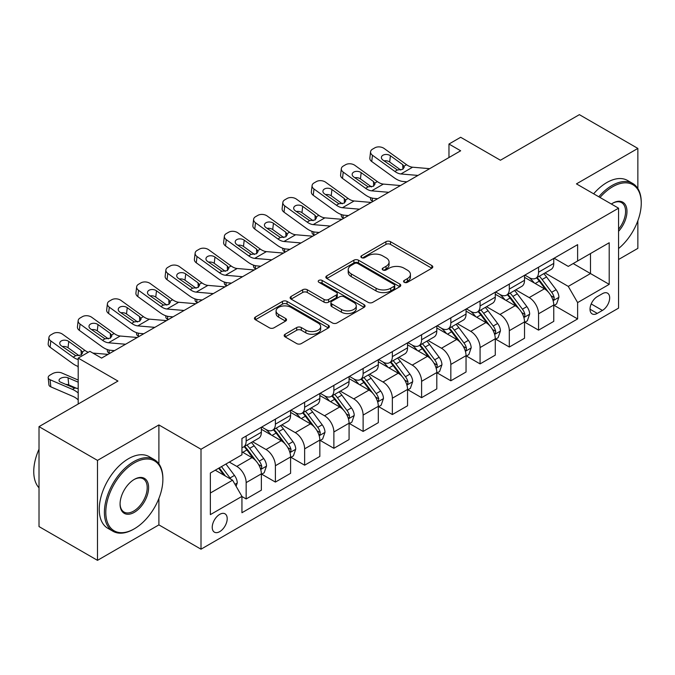 <?xml version="1.0" encoding="UTF-8"?>
<svg xmlns="http://www.w3.org/2000/svg" width="675" height="675" viewBox="0 0 675 675"><rect width="100%" height="100%" fill="white"/><g stroke="black" fill="none" stroke-linecap="round" stroke-linejoin="round"><path stroke-width="1.01" d="M404.232 282.302A2.27 1.316 0 0 0 407.447 282.302L431.848 268.22A3.248 1.873 0 0 0 432.793 266.887A3.248 1.873 0 0 0 431.848 265.562L390.513 241.701A3.248 1.873 0 0 0 385.923 241.701L361.53 255.791A2.27 1.316 0 0 0 360.863 256.719A2.27 1.316 0 0 0 361.53 257.648A2.27 1.316 0 0 0 364.745 257.648L367.9 255.825A10.395 5.999 0 0 1 382.59 255.825L386.041 257.808A10.395 5.999 0 0 1 389.078 262.052A10.395 5.999 0 0 1 386.041 266.296L382.877 268.118A2.27 1.316 0 0 0 382.21 269.047A2.27 1.316 0 0 0 382.877 269.975A2.27 1.316 0 0 0 386.092 269.975L389.256 268.152A10.395 5.999 0 0 1 403.945 268.152L407.388 270.135A10.395 5.999 0 0 1 410.434 274.379A10.395 5.999 0 0 1 407.388 278.623L404.232 280.446A2.27 1.316 0 0 0 403.566 281.374A2.27 1.316 0 0 0 404.232 282.302L404.232 280.446M219.721 531.638A10.589 6.109 120 0 0 226.631 522.315A10.589 6.109 120 0 0 225.011 513.827A10.589 6.109 120 0 0 219.721 514.358A10.589 6.109 120 0 0 212.802 523.682A10.589 6.109 120 0 0 214.422 532.17A10.589 6.109 120 0 0 219.721 531.638M285.12 334.235A3.248 1.873 0 0 0 284.175 335.559A3.248 1.873 0 0 0 285.12 336.884L296.722 343.583A3.248 1.873 0 0 0 301.312 343.583L328.404 327.94A3.248 1.873 0 0 0 329.358 326.607A3.248 1.873 0 0 0 328.404 325.282L287.077 301.421A3.248 1.873 0 0 0 282.479 301.421L255.386 317.064A3.248 1.873 0 0 0 254.441 318.389A3.248 1.873 0 0 0 255.386 319.714L269.392 327.805A3.248 1.873 0 0 0 273.991 327.805L285.584 321.106A3.248 1.873 0 0 0 286.529 319.781A3.248 1.873 0 0 0 285.584 318.457L278.64 314.449A8.682 5.012 0 0 1 276.092 310.905A8.682 5.012 0 0 1 281.458 306.273A8.682 5.012 0 0 1 290.917 307.353L318.127 323.063A8.682 5.012 0 0 1 320.676 326.607A8.682 5.012 0 0 1 315.309 331.248A8.682 5.012 0 0 1 305.843 330.159L301.312 327.535A3.248 1.873 0 0 0 296.722 327.535L285.12 334.235L285.12 336.884M637.858 188.553L637.858 148.424L579.378 114.657L500.428 160.237L460.662 137.278L448.968 144.037L460.662 150.787L101.588 358.096L89.893 351.346L78.199 358.096L78.199 404.013M158.895 463.86L158.895 424.946L97.495 460.401L39.015 426.634L117.965 381.054L78.199 358.096M158.895 424.946L201.007 449.255L618.562 208.187L618.562 308.129L201.007 549.197L201.007 449.255M637.858 148.424L576.45 183.878L618.562 208.187M368.128 302.349A3.248 1.873 0 0 0 372.718 302.349L399.811 286.706A3.248 1.873 0 0 0 400.764 285.382A3.248 1.873 0 0 0 399.811 284.057L358.484 260.196A3.248 1.873 0 0 0 353.894 260.196L326.801 275.839A3.248 1.873 0 0 0 325.848 277.163A3.248 1.873 0 0 0 326.801 278.488L368.128 302.349M319.781 282.791A2.27 1.316 0 0 1 322.093 283.112L322.093 280.412L364.112 304.67A3.248 1.873 0 0 1 365.057 305.994A3.248 1.873 0 0 1 364.112 307.319L337.019 322.962A3.248 1.873 0 0 1 332.421 322.962L291.094 299.101L291.094 296.452A3.248 1.873 0 0 0 290.14 297.776A3.248 1.873 0 0 0 291.094 299.101M291.094 296.452L302.687 289.761A3.248 1.873 0 0 1 307.277 289.761L324.042 299.438A3.248 1.873 0 0 0 328.632 299.438L336.327 294.992A3.248 1.873 0 0 0 337.281 293.667A3.248 1.873 0 0 0 336.327 292.343L318.878 282.268A2.27 1.316 0 0 1 318.212 281.34A2.27 1.316 0 0 1 319.613 280.125A2.27 1.316 0 0 1 322.093 280.412M97.495 460.401L97.495 560.343L39.015 526.576L39.015 426.634M618.562 259.504L637.858 248.366L637.858 220.725M602.421 293.676L597.274 296.646A10.252 5.923 120 0 0 590.574 305.682A10.252 5.923 120 0 0 592.144 313.9A10.252 5.923 120 0 0 597.274 313.394L602.421 310.424A10.252 5.923 120 0 0 609.12 301.387A10.252 5.923 120 0 0 607.542 293.169A10.252 5.923 120 0 0 602.421 293.676M554.116 258.221L568.266 266.397L577.623 260.989L577.623 244.645L241.945 438.455L241.945 454.798L210.364 473.023L210.364 514.628L241.945 496.395L241.945 512.73L577.623 318.929L577.623 302.586L568.266 286.386L545.003 272.953M577.623 260.989L609.204 242.755L609.204 284.352L577.623 302.586M97.495 560.343L158.895 524.888L201.007 549.197M448.968 144.037L448.968 157.537M573.176 263.554L590.49 273.552L590.49 253.564L609.204 242.755M568.266 286.386L590.49 273.552L609.204 284.352M210.364 493.012L232.588 480.187L215.274 470.188M241.945 496.53L246.156 498.96L246.156 482.617A13.23 7.636 -120 0 0 236.798 466.408L229.306 462.088M246.156 498.96L261.36 490.177L261.36 473.842A13.23 7.636 -120 0 0 252.003 457.633L241.945 451.82M261.706 474.179L275.392 482.077L275.392 465.733A13.23 7.636 -120 0 0 266.034 449.525L252.602 441.771M275.392 482.077L290.596 473.302L290.596 456.958A13.23 7.636 -120 0 0 281.239 440.75L261.36 429.266M290.95 457.296L304.636 465.193L304.636 448.85A13.23 7.636 -120 0 0 295.279 432.65L281.838 424.887M304.636 465.193L319.84 456.418L319.84 440.075A13.23 7.636 -120 0 0 310.483 423.866L290.596 412.391M320.186 440.412L333.872 448.31L333.872 431.975A13.23 7.636 -120 0 0 324.515 415.766L311.082 408.004M333.872 448.31L349.076 439.535L349.076 423.191A13.23 7.636 -120 0 0 339.719 406.983L319.84 395.508M349.431 423.529L363.116 431.435L363.116 415.091A13.23 7.636 -120 0 0 353.759 398.883L340.327 391.129M363.116 431.435L378.321 422.651L378.321 406.308A13.23 7.636 -120 0 0 368.963 390.108L349.076 378.624M378.667 406.645L392.352 414.551L392.352 398.208A13.23 7.636 -120 0 0 382.995 381.999L369.562 374.245M392.352 414.551L407.557 405.768L407.557 389.433A13.23 7.636 -120 0 0 398.199 373.224L378.321 361.741M407.911 389.77L421.597 397.668L421.597 381.324A13.23 7.636 -120 0 0 412.239 365.116L398.807 357.362M421.597 397.668L436.801 388.893L436.801 372.549A13.23 7.636 -120 0 0 427.444 356.341L407.557 344.858M437.155 372.887L450.833 380.784L450.833 364.441A13.23 7.636 -120 0 0 441.475 348.241L428.043 340.478M450.833 380.784L466.045 372.009L466.045 355.666A13.23 7.636 -120 0 0 456.688 339.457L436.801 327.983M466.391 356.003L480.077 363.901L480.077 347.566A13.23 7.636 -120 0 0 470.72 331.358L457.287 323.595M480.077 363.901L495.281 355.126L495.281 338.782A13.23 7.636 -120 0 0 485.924 322.574L466.045 311.099M495.636 339.12L509.313 347.026L509.313 330.683A13.23 7.636 -120 0 0 499.964 314.474L486.523 306.72M509.313 347.026L524.526 338.243L524.526 321.899A13.23 7.636 -120 0 0 515.168 305.691L495.281 294.216M524.872 322.237L538.557 330.142L538.557 313.799A13.23 7.636 -120 0 0 529.2 297.591L515.767 289.837M538.557 330.142L553.762 321.359L553.762 305.016A13.23 7.636 -120 0 0 544.404 288.816L524.526 277.332M524.872 275.105L529.2 277.602A13.23 7.636 -120 0 0 535.815 278.26A13.23 7.636 -120 0 0 538.557 272.202L538.557 267.207M495.636 291.988L499.964 294.486A13.23 7.636 -120 0 0 506.579 295.144A13.23 7.636 -120 0 0 509.313 289.086L509.313 284.082M466.391 308.872L470.72 311.369A13.23 7.636 -120 0 0 477.335 312.019A13.23 7.636 -120 0 0 480.077 305.961L480.077 300.966M437.155 325.747L441.475 328.252A13.23 7.636 -120 0 0 448.099 328.902A13.23 7.636 -120 0 0 450.833 322.844L450.833 317.849M407.911 342.63L412.239 345.127A13.23 7.636 -120 0 0 418.854 345.786A13.23 7.636 -120 0 0 421.597 339.727L421.597 334.733M378.667 359.513L382.995 362.011A13.23 7.636 -120 0 0 389.618 362.669A13.23 7.636 -120 0 0 392.352 356.611L392.352 351.616M349.431 376.397L353.759 378.894A13.23 7.636 -120 0 0 360.374 379.552A13.23 7.636 -120 0 0 363.116 373.494L363.116 368.491M320.186 393.28L324.515 395.778A13.23 7.636 -120 0 0 331.13 396.427A13.23 7.636 -120 0 0 333.872 390.369L333.872 385.374M290.95 410.155L295.279 412.661A13.23 7.636 -120 0 0 301.894 413.311A13.23 7.636 -120 0 0 304.636 407.253L304.636 402.258M261.706 427.039L266.034 429.536A13.23 7.636 -120 0 0 272.649 430.194A13.23 7.636 -120 0 0 275.392 424.136L275.392 419.141M554.116 305.362L577.623 318.929M535.815 278.26L551.019 269.477A13.23 7.636 -120 0 0 553.762 263.419L553.762 258.424M506.579 295.144L521.783 286.36A13.23 7.636 -120 0 0 524.526 280.302L524.526 275.307M477.335 312.019L492.539 303.244A13.23 7.636 -120 0 0 495.281 297.186L495.281 292.191M448.099 328.902L463.303 320.127A13.23 7.636 -120 0 0 466.045 314.069L466.045 309.074M418.854 345.786L434.059 337.011A13.23 7.636 -120 0 0 436.801 330.952L436.801 325.949M389.618 362.669L404.823 353.886A13.23 7.636 -120 0 0 407.557 347.827L407.557 342.832M360.374 379.552L375.578 370.769A13.23 7.636 -120 0 0 378.321 364.711L378.321 359.716M331.13 396.427L346.343 387.652A13.23 7.636 -120 0 0 349.076 381.594L349.076 376.599M301.894 413.311L317.098 404.536A13.23 7.636 -120 0 0 319.84 398.478L319.84 393.483M272.649 430.194L287.854 421.419A13.23 7.636 -120 0 0 290.596 415.361L290.596 410.358M241.945 447.609A13.23 7.636 -120 0 0 243.413 447.078L258.618 438.294A13.23 7.636 -120 0 0 261.36 432.245L261.36 427.241M243.413 447.078A13.23 7.636 -120 0 0 246.156 441.02L246.156 436.025M232.588 480.187L241.945 496.395M158.895 524.888L158.895 498.454M405.143 282.623L407.388 281.323A10.395 5.999 0 0 0 410.434 277.079L410.434 274.379M389.078 262.052L389.078 264.752A10.395 5.999 0 0 1 386.041 268.996L383.788 270.295M431.798 268.245L390.513 244.401A3.248 1.873 0 0 0 385.923 244.401L362.433 257.968M399.769 286.732L358.484 262.896A3.248 1.873 0 0 0 353.894 262.896L326.843 278.513M394.073 286.31A2.27 1.316 0 0 0 394.74 285.382A2.27 1.316 0 0 0 394.073 284.453L357.792 263.512A2.27 1.316 0 0 0 354.577 263.512L351.253 265.435A10.395 5.999 0 0 0 348.207 269.671A10.395 5.999 0 0 0 351.253 273.915L376.051 288.233A10.395 5.999 0 0 0 390.741 288.233L394.073 286.31L394.073 289.01A2.27 1.316 0 0 0 394.74 288.082L394.74 285.382M348.207 269.671L348.207 272.379A10.395 5.999 0 0 0 351.253 276.615L351.253 273.915M394.073 289.01L390.741 290.933A10.395 5.999 0 0 1 376.051 290.933L351.253 276.615M291.136 299.126L302.687 292.461L302.687 289.761M337.281 293.667L337.281 296.367A3.248 1.873 0 0 1 336.327 297.692L328.632 302.138A3.248 1.873 0 0 1 324.042 302.138L307.277 292.461A3.248 1.873 0 0 0 302.687 292.461M322.093 283.112L364.07 307.344M341.432 309.479A8.682 5.012 0 0 0 350.899 310.567A8.682 5.012 0 0 0 356.265 305.927A8.682 5.012 0 0 0 353.717 302.383L344.132 296.848A3.248 1.873 0 0 0 339.542 296.848L331.847 301.295A3.248 1.873 0 0 0 330.902 302.619A3.248 1.873 0 0 0 331.847 303.944L341.432 309.479L341.432 312.179A8.682 5.012 0 0 0 350.899 313.267A8.682 5.012 0 0 0 356.265 308.635L356.265 305.927M330.902 302.619L330.902 305.319A3.248 1.873 0 0 0 331.847 306.644L331.847 303.944M341.432 312.179L331.847 306.644M320.676 326.607L320.676 329.316A8.682 5.012 0 0 1 315.309 333.948A8.682 5.012 0 0 1 305.843 332.859L301.312 330.244A3.248 1.873 0 0 0 296.722 330.244L285.162 336.909M276.092 310.905L276.092 313.605A8.682 5.012 0 0 0 278.64 317.149L278.64 314.449M285.542 321.131L278.64 317.149M328.362 327.966L287.077 304.121A3.248 1.873 0 0 0 282.479 304.121L255.428 319.739M553.762 305.564L556.571 303.936L558.908 297.186A8.767 5.062 -120 0 0 556.107 289.718L546.556 276.961A25.304 14.614 -120 0 0 543.788 273.653M534.288 282.968A25.304 14.614 -120 0 0 529.107 277.552M373.005 201.395L372.465 201.158A6.615 3.308 174.1 0 1 370.567 199.133L370.406 197.581M552.96 300.189L553.981 299.093L554.175 297.557A8.767 5.062 -120 0 0 551.669 292.283L542.109 279.526A25.304 14.614 -120 0 0 539.35 276.218M536.988 277.577A21.009 12.125 60 0 1 540.439 281.5L548.53 292.3M536.541 277.838A25.304 14.614 60 0 1 539.3 281.146L545.653 289.634M417.985 175.424L400.916 173.964A16.538 9.551 60 0 1 394.867 171.442L372.465 155.242L371.731 161.519A6.615 4.269 -173.3 0 1 369.841 158.051L370.575 151.774A6.615 4.269 6.7 0 0 372.465 155.242M406.915 181.811L403.203 181.499A24.815 14.327 60 0 1 394.132 177.719L371.731 161.519M429.68 168.674L412.611 167.206A16.538 9.551 60 0 1 406.561 164.692L384.159 148.492A6.615 4.269 6.7 0 0 374.844 147.833L372.499 149.183A6.615 4.269 6.7 0 0 370.575 151.774M402.924 169.231L402.73 164.658L404.3 167.096L402.747 169.332L397.389 169.99L382.927 160.068A5.29 3.417 -173.3 0 1 381.409 157.292A5.29 3.417 -173.3 0 1 382.953 155.225A5.29 3.417 -173.3 0 1 390.412 155.748L389.677 162.025L400.798 170.066M389.677 162.025A5.29 3.417 6.7 0 0 384.024 160.861M402.73 164.658L390.412 155.748M524.526 322.439L527.327 320.819L529.664 314.069A8.767 5.062 -120 0 0 526.871 306.602L517.312 293.844A25.304 14.614 -120 0 0 514.553 290.537M505.043 299.852A25.304 14.614 -120 0 0 499.863 294.427M343.769 218.27L343.229 218.042A6.615 3.308 174.1 0 1 341.322 216.017L341.162 214.456M523.724 317.073L524.745 315.968L524.931 314.44A8.767 5.062 -120 0 0 522.425 309.167L512.865 296.409A25.304 14.614 -120 0 0 510.106 293.102M507.752 294.46A21.009 12.125 60 0 1 511.203 298.384L519.286 309.184M507.296 294.722A25.304 14.614 60 0 1 510.064 298.029L516.417 306.509M495.281 339.323L498.091 337.702L500.428 330.952A8.767 5.062 -120 0 0 497.627 323.485L488.067 310.728A25.304 14.614 -120 0 0 485.308 307.42M475.807 316.735A25.304 14.614 -120 0 0 470.627 311.31M314.525 235.153L313.985 234.925A6.615 3.308 174.1 0 1 312.078 232.9L311.926 231.339M494.48 333.956L495.501 332.851L495.695 331.324A8.767 5.062 -120 0 0 493.189 326.05L483.629 313.293A25.304 14.614 -120 0 0 480.862 309.985M478.507 311.344A21.009 12.125 60 0 1 481.958 315.267L490.05 326.059M478.06 311.605A25.304 14.614 60 0 1 480.819 314.913L487.173 323.392M466.045 356.206L468.847 354.586L471.184 347.827A8.767 5.062 -120 0 0 468.391 340.369L458.831 327.611A25.304 14.614 -120 0 0 456.072 324.304M446.563 333.619A25.304 14.614 -120 0 0 441.382 328.193M285.289 252.037L284.749 251.8A6.615 3.308 174.1 0 1 282.842 249.775L282.682 248.223M465.244 350.84L466.265 349.734L466.45 348.207A8.767 5.062 -120 0 0 463.944 342.934L454.385 330.176A25.304 14.614 -120 0 0 451.626 326.869M449.272 328.227A21.009 12.125 60 0 1 452.714 332.142L460.806 342.942M448.816 328.489A25.304 14.614 60 0 1 451.575 331.796L457.937 340.276M388.749 192.307L371.672 190.839A16.538 9.551 60 0 1 365.622 188.325L343.229 172.125L342.495 178.403A6.615 4.269 -173.3 0 1 340.597 174.935L341.331 168.657A6.615 4.269 6.7 0 0 343.229 172.125M377.679 198.695L373.967 198.382A24.815 14.327 60 0 1 364.888 194.602L342.495 178.403M400.444 185.549L383.366 184.089A16.538 9.551 60 0 1 377.325 181.575L354.923 165.375A6.615 4.269 6.7 0 0 345.6 164.717L343.263 166.067A6.615 4.269 6.7 0 0 341.331 168.657M373.68 186.114L373.494 181.541L375.055 183.98L373.511 186.216L368.145 186.865L353.683 176.951A5.29 3.417 -173.3 0 1 352.173 174.175A5.29 3.417 -173.3 0 1 353.717 172.108A5.29 3.417 -173.3 0 1 361.167 172.631L360.442 178.909L371.554 186.941M360.442 178.909A5.29 3.417 6.7 0 0 354.78 177.744M373.494 181.541L361.167 172.631M359.505 209.191L342.436 207.723A16.538 9.551 60 0 1 336.386 205.208L313.985 189.008L313.251 195.286A6.615 4.269 -173.3 0 1 311.361 191.81L312.095 185.541A6.615 4.269 6.7 0 0 313.985 189.008M348.435 215.578L344.723 215.257A24.815 14.327 60 0 1 335.652 211.486L313.251 195.286M371.199 202.432L354.13 200.973A16.538 9.551 60 0 1 348.081 198.45L325.679 182.25A6.615 4.269 6.7 0 0 316.364 181.6L314.018 182.95A6.615 4.269 6.7 0 0 312.095 185.541M344.444 202.998L344.25 198.425L345.819 200.863L344.267 203.099L338.901 203.749L324.447 193.835A5.29 3.417 -173.3 0 1 322.928 191.059A5.29 3.417 -173.3 0 1 324.473 188.983A5.29 3.417 -173.3 0 1 331.931 189.515L331.197 195.784L342.309 203.825M331.197 195.784A5.29 3.417 6.7 0 0 325.536 194.628M344.25 198.425L331.931 189.515M330.269 226.066L313.192 224.606A16.538 9.551 60 0 1 307.142 222.092L284.749 205.883L284.015 212.161A6.615 4.269 -173.3 0 1 282.116 208.693L282.85 202.416A6.615 4.269 6.7 0 0 284.749 205.883M319.199 232.462L315.487 232.141A24.815 14.327 60 0 1 306.408 228.361L284.015 212.161M341.963 219.316L324.886 217.856A16.538 9.551 60 0 1 318.845 215.333L296.443 199.133A6.615 4.269 6.7 0 0 287.12 198.475L284.782 199.825A6.615 4.269 6.7 0 0 282.85 202.416M315.2 219.873L315.014 215.3L316.575 217.747L315.031 219.974L309.665 220.632L295.203 210.718A5.29 3.417 -173.3 0 1 293.692 207.942A5.29 3.417 -173.3 0 1 295.237 205.867A5.29 3.417 -173.3 0 1 302.687 206.39L301.961 212.667L313.073 220.708M301.961 212.667A5.29 3.417 6.7 0 0 296.3 211.503M315.014 215.3L302.687 206.39M436.801 373.089L439.611 371.469L441.948 364.711A8.767 5.062 -120 0 0 439.147 357.252L429.587 344.486A25.304 14.614 -120 0 0 426.828 341.179M417.327 350.494A25.304 14.614 -120 0 0 412.138 345.077M256.044 268.92L255.504 268.684A6.615 3.308 174.1 0 1 253.597 266.659L253.437 265.106M435.999 367.715L437.02 366.618L437.214 365.091A8.767 5.062 -120 0 0 434.7 359.817L425.149 347.051A25.304 14.614 -120 0 0 422.381 343.752M420.027 345.111A21.009 12.125 60 0 1 423.478 349.026L431.57 359.826M419.58 345.372A25.304 14.614 60 0 1 422.339 348.68L428.692 357.159M301.025 242.949L283.956 241.49A16.538 9.551 60 0 1 277.906 238.967L255.504 222.767L254.77 229.044A6.615 4.269 -173.3 0 1 252.88 225.577L253.614 219.299A6.615 4.269 6.7 0 0 255.504 222.767M289.955 249.345L286.242 249.024A24.815 14.327 60 0 1 277.172 245.244L254.77 229.044M312.719 236.199L295.65 234.74A16.538 9.551 60 0 1 289.6 232.217L267.199 216.017A6.615 4.269 6.7 0 0 257.884 215.359L255.538 216.709A6.615 4.269 6.7 0 0 253.614 219.299M285.955 236.756L285.77 232.183L287.339 234.63L285.787 236.858L280.42 237.516L265.967 227.593A5.29 3.417 -173.3 0 1 264.448 224.826A5.29 3.417 -173.3 0 1 265.992 222.75A5.29 3.417 -173.3 0 1 273.451 223.273L272.717 229.551L283.829 237.592M272.717 229.551A5.29 3.417 6.7 0 0 267.055 228.386M285.77 232.183L273.451 223.273M618.562 248.543A40.357 23.304 120 0 0 641.25 203.192A40.357 23.304 120 0 0 612.714 186.713A40.357 23.304 120 0 0 600.016 197.48M598.792 196.771A41.352 23.878 -60 0 1 612.006 185.498A41.352 23.878 -60 0 1 632.686 183.448A41.352 23.878 -60 0 1 641.25 202.382L641.25 203.192M611.373 204.036A20.183 11.652 -60 0 1 612.714 203.192L612.714 203.192A20.183 11.652 -60 0 1 626.662 208.153A20.183 11.652 -60 0 1 618.562 231.314M593.646 193.801A41.352 23.878 -60 0 1 606.867 182.528A41.352 23.878 -60 0 1 627.539 180.478L632.686 183.448M618.562 229.196A19.187 11.078 120 0 0 621.599 202.643A19.187 11.078 120 0 0 612.36 203.394M133.633 529.208L134.333 528.803A40.357 23.304 120 0 0 162.877 479.377A40.357 23.304 120 0 0 134.333 462.898A40.357 23.304 120 0 0 105.798 512.325A40.357 23.304 120 0 0 134.333 528.803L133.633 529.208A41.352 23.878 -60 0 1 112.961 531.259A41.352 23.878 -60 0 1 106.625 498.125A41.352 23.878 -60 0 1 133.633 461.683A41.352 23.878 -60 0 1 154.313 459.633A41.352 23.878 -60 0 1 162.877 478.567L162.877 479.377M134.333 512.325A20.183 11.652 -60 0 1 120.066 504.09A20.183 11.652 -60 0 1 134.333 479.377L134.333 479.377A20.183 11.652 -60 0 1 148.61 487.612A20.183 11.652 -60 0 1 134.333 512.325M120.074 503.677A19.187 11.078 120 0 0 124.04 512.063A19.187 11.078 120 0 0 133.633 511.11A19.187 11.078 120 0 0 146.171 494.201A19.187 11.078 120 0 0 143.227 478.828A19.187 11.078 120 0 0 133.979 479.587M112.961 531.259L107.814 528.289A41.352 23.878 -60 0 1 101.478 495.155A41.352 23.878 -60 0 1 128.486 458.713A41.352 23.878 -60 0 1 149.167 456.663L154.313 459.633M39.015 487.831A41.352 23.878 -60 0 1 39.015 449.179M407.557 389.973L410.366 388.344L412.703 381.594A8.767 5.062 -120 0 0 409.911 374.127L400.351 361.37A25.304 14.614 -120 0 0 397.592 358.062M388.083 367.377A25.304 14.614 -120 0 0 382.902 361.96M226.808 285.803L226.26 285.567A6.615 3.308 174.1 0 1 224.362 283.542L224.201 281.99M406.763 384.598L407.784 383.501L407.97 381.966A8.767 5.062 -120 0 0 405.464 376.692L395.904 363.935A25.304 14.614 -120 0 0 393.145 360.627M390.791 361.986A21.009 12.125 60 0 1 394.234 365.909L402.325 376.709M390.336 362.247A25.304 14.614 60 0 1 393.095 365.555L399.457 374.043M271.78 259.833L254.711 258.373A16.538 9.551 60 0 1 248.662 255.85L226.26 239.65L225.534 245.928A6.615 4.269 -173.3 0 1 223.636 242.46L224.37 236.183A6.615 4.269 6.7 0 0 226.26 239.65M260.71 266.228L257.006 265.908A24.815 14.327 60 0 1 247.927 262.128L225.534 245.928M283.483 253.083L266.406 251.615A16.538 9.551 60 0 1 260.356 249.1L237.963 232.9A6.615 4.269 6.7 0 0 228.639 232.242L226.302 233.592A6.615 4.269 6.7 0 0 224.37 236.183M256.719 253.64L256.534 249.067L258.095 251.505L256.551 253.741L251.184 254.399L236.722 244.477A5.29 3.417 -173.3 0 1 235.212 241.701A5.29 3.417 -173.3 0 1 236.756 239.633A5.29 3.417 -173.3 0 1 244.207 240.157L243.472 246.434L254.593 254.475M243.472 246.434A5.29 3.417 6.7 0 0 237.819 245.27M256.534 249.067L244.207 240.157M378.321 406.848L381.13 405.228L383.468 398.478A8.767 5.062 -120 0 0 380.666 391.011L371.107 378.253A25.304 14.614 -120 0 0 368.348 374.946M358.838 384.261A25.304 14.614 -120 0 0 353.658 378.835M197.564 302.687L197.024 302.451A6.615 3.308 174.1 0 1 195.117 300.426L194.957 298.865M377.519 401.482L378.54 400.376L378.734 398.849A8.767 5.062 -120 0 0 376.22 393.576L366.668 380.818A25.304 14.614 -120 0 0 363.901 377.511M361.547 378.869A21.009 12.125 60 0 1 364.998 382.793L373.089 393.593M361.1 379.131A25.304 14.614 60 0 1 363.859 382.438L370.212 390.918M242.544 276.716L225.467 275.248A16.538 9.551 60 0 1 219.426 272.734L197.024 256.534L196.29 262.811A6.615 4.269 -173.3 0 1 194.4 259.343L195.134 253.066A6.615 4.269 6.7 0 0 197.024 256.534M231.474 283.103L227.762 282.791A24.815 14.327 60 0 1 218.692 279.011L196.29 262.811M254.239 269.966L237.17 268.498A16.538 9.551 60 0 1 231.12 265.984L208.718 249.784A6.615 4.269 6.7 0 0 199.403 249.126L197.058 250.476A6.615 4.269 6.7 0 0 195.134 253.066M227.475 270.523L227.289 265.95L228.859 268.388L227.306 270.624L221.94 271.282L207.487 261.36A5.29 3.417 -173.3 0 1 205.968 258.584A5.29 3.417 -173.3 0 1 207.512 256.517A5.29 3.417 -173.3 0 1 214.971 257.04L214.237 263.317L225.349 271.35M214.237 263.317A5.29 3.417 6.7 0 0 208.575 262.153M227.289 265.95L214.971 257.04M349.076 423.731L351.886 422.111L354.223 415.361A8.767 5.062 -120 0 0 351.43 407.894L341.871 395.137A25.304 14.614 -120 0 0 339.112 391.829M329.602 401.144A25.304 14.614 -120 0 0 324.422 395.719M168.328 319.562L167.78 319.334A6.615 3.308 174.1 0 1 165.881 317.309L165.721 315.748M348.283 418.365L349.304 417.26L349.49 415.733A8.767 5.062 -120 0 0 346.984 410.459L337.424 397.702A25.304 14.614 -120 0 0 334.665 394.394M332.311 395.752A21.009 12.125 60 0 1 335.753 399.676L343.845 410.468M331.855 396.014A25.304 14.614 60 0 1 334.614 399.322L340.968 407.801M213.3 293.6L196.231 292.132A16.538 9.551 60 0 1 190.181 289.617L167.78 273.417L167.046 279.695A6.615 4.269 -173.3 0 1 165.156 276.218L165.89 269.949A6.615 4.269 6.7 0 0 167.78 273.417M202.23 299.987L198.518 299.666A24.815 14.327 60 0 1 189.447 295.895L167.046 279.695M225.003 286.841L207.925 285.382A16.538 9.551 60 0 1 201.876 282.859L179.482 266.659A6.615 4.269 6.7 0 0 170.159 266.009L167.822 267.359A6.615 4.269 6.7 0 0 165.89 269.949M198.239 287.407L198.045 282.833L199.614 285.272L198.07 287.508L192.704 288.157L178.242 278.243A5.29 3.417 -173.3 0 1 176.732 275.468A5.29 3.417 -173.3 0 1 178.276 273.392A5.29 3.417 -173.3 0 1 185.726 273.923L184.992 280.192L196.113 288.233M184.992 280.192A5.29 3.417 6.7 0 0 179.339 279.037M198.045 282.833L185.726 273.923M319.84 440.615L322.65 438.995L324.987 432.245A8.767 5.062 -120 0 0 322.186 424.777L312.626 412.02A25.304 14.614 -120 0 0 309.867 408.712M300.358 418.027A25.304 14.614 -120 0 0 295.177 412.602M139.084 336.445L138.544 336.209A6.615 3.308 174.1 0 1 136.637 334.192L136.477 332.632M319.039 435.248L320.06 434.143L320.254 432.616A8.767 5.062 -120 0 0 317.739 427.343L308.18 414.585A25.304 14.614 -120 0 0 305.421 411.277M303.067 412.636A21.009 12.125 60 0 1 306.517 416.559L314.601 427.351M302.619 412.898A25.304 14.614 60 0 1 305.378 416.205L311.732 424.685M184.064 310.475L166.987 309.015A16.538 9.551 60 0 1 160.945 306.501L138.544 290.301L137.81 296.57A6.615 4.269 -173.3 0 1 135.92 293.102L136.645 286.824A6.615 4.269 6.7 0 0 138.544 290.301M172.994 316.87L169.282 316.55A24.815 14.327 60 0 1 160.211 312.77L137.81 296.57M195.758 303.725L178.689 302.265A16.538 9.551 60 0 1 172.64 299.742L150.238 283.542A6.615 4.269 6.7 0 0 140.915 282.884L138.578 284.243A6.615 4.269 6.7 0 0 136.645 286.824M168.995 304.282L168.809 299.708L170.37 302.155L168.826 304.391L163.46 305.041L149.006 295.127A5.29 3.417 -173.3 0 1 147.488 292.351A5.29 3.417 -173.3 0 1 149.032 290.275A5.29 3.417 -173.3 0 1 156.49 290.798L155.756 297.076L166.868 305.117M155.756 297.076A5.29 3.417 6.7 0 0 150.095 295.912M168.809 299.708L156.49 290.798M290.596 457.498L293.406 455.878L295.743 449.12A8.767 5.062 -120 0 0 292.95 441.661L283.39 428.895A25.304 14.614 -120 0 0 280.623 425.587M271.122 434.903A25.304 14.614 -120 0 0 265.942 429.486M109.848 353.329L109.299 353.093A6.615 3.308 174.1 0 1 107.401 351.067L107.241 349.515M289.803 452.123L290.815 451.027L291.009 449.499A8.767 5.062 -120 0 0 288.503 444.226L278.944 431.468A25.304 14.614 -120 0 0 276.185 428.161M273.831 429.519A21.009 12.125 60 0 1 277.273 433.434L285.365 444.234M273.375 429.781A25.304 14.614 60 0 1 276.134 433.088L282.488 441.568M154.82 327.358L137.751 325.898A16.538 9.551 60 0 1 131.701 323.376L109.299 307.176L108.565 313.453A6.615 4.269 -173.3 0 1 106.675 309.985L107.409 303.708A6.615 4.269 6.7 0 0 109.299 307.176M143.75 333.754L140.037 333.433A24.815 14.327 60 0 1 130.967 329.653L108.565 313.453M166.523 320.608L149.445 319.148A16.538 9.551 60 0 1 143.395 316.626L120.994 300.426A6.615 4.269 6.7 0 0 111.679 299.767L109.342 301.118A6.615 4.269 6.7 0 0 107.409 303.708M139.759 321.165L139.565 316.592L141.134 319.039L139.59 321.266L134.224 321.924L119.762 312.002A5.29 3.417 -173.3 0 1 118.243 309.234A5.29 3.417 -173.3 0 1 119.796 307.159A5.29 3.417 -173.3 0 1 127.246 307.682L126.512 313.959L137.632 322M126.512 313.959A5.29 3.417 6.7 0 0 120.859 312.795M139.565 316.592L127.246 307.682M261.36 474.382L264.161 472.762L266.507 466.003A8.767 5.062 -120 0 0 263.706 458.536L254.146 445.778A25.304 14.614 -120 0 0 251.387 442.471M260.558 469.007L261.579 467.91L261.773 466.374A8.767 5.062 -120 0 0 259.259 461.109L249.699 448.343A25.304 14.614 -120 0 0 246.94 445.036M244.586 446.403A21.009 12.125 60 0 1 248.037 450.318L256.12 461.118M244.131 446.656A25.304 14.614 60 0 1 246.898 449.963L253.252 458.452M78.199 368.17A6.615 3.308 174.1 0 1 78.157 367.951L77.996 366.398M125.584 344.242L108.506 342.782A16.538 9.551 60 0 1 102.465 340.259L80.063 324.059L79.329 330.337A6.615 4.269 -173.3 0 1 77.431 326.869L78.165 320.591A6.615 4.269 6.7 0 0 80.063 324.059M114.514 350.637L110.801 350.317A24.815 14.327 60 0 1 101.731 346.537L79.329 330.337M137.278 337.492L120.209 336.023A16.538 9.551 60 0 1 114.159 333.509L91.758 317.309A6.615 4.269 6.7 0 0 82.434 316.651L80.097 318.001A6.615 4.269 6.7 0 0 78.165 320.591M110.514 338.048L110.329 333.475L111.89 335.914L110.346 338.15L104.979 338.808L90.517 328.885A5.29 3.417 -173.3 0 1 89.007 326.109A5.29 3.417 -173.3 0 1 90.551 324.042A5.29 3.417 -173.3 0 1 98.01 324.565L97.276 330.843L108.388 338.884M97.276 330.843A5.29 3.417 6.7 0 0 91.614 329.678M110.329 333.475L98.01 324.565M236.098 486.262L237.262 482.887A8.767 5.062 -120 0 0 234.461 475.419L225.939 464.037M78.199 380.059L61.788 372.98A6.615 3.308 -5.9 0 0 52.464 373.68L50.127 375.03A6.615 3.308 -5.9 0 0 48.187 377.713A6.615 3.308 -5.9 0 0 50.085 379.738L50.819 386.859A6.615 3.308 174.1 0 1 48.921 384.834L48.187 377.713M78.199 392.943A24.815 14.327 -120 0 0 72.487 389.399L50.085 379.738M78.199 399.912A16.538 9.551 -120 0 0 73.221 396.52L50.819 386.859M230.816 479.166A8.767 5.062 -120 0 0 230.023 477.984L221.493 466.602M219.299 467.868L225.425 476.052M78.199 388.505L73.887 387.88L60.548 382.126A5.29 2.649 174.1 0 1 59.029 380.506A5.29 2.649 174.1 0 1 60.581 378.363A5.29 2.649 174.1 0 1 68.032 377.806L78.199 382.185M77.085 388.513L68.766 384.927A5.29 2.649 -5.9 0 0 65.812 384.396M218.683 468.222L223.881 475.158M78.199 359.497A16.538 9.551 60 0 1 73.221 357.142L50.819 340.942L50.085 347.22A6.615 4.269 -173.3 0 1 48.195 343.752L48.929 337.475A6.615 4.269 6.7 0 0 50.819 340.942M78.199 366.466A24.815 14.327 60 0 1 72.487 363.42L50.085 347.22M88.29 352.266A16.538 9.551 60 0 1 84.915 350.392L62.513 334.192A6.615 4.269 6.7 0 0 53.198 333.534L50.861 334.884A6.615 4.269 6.7 0 0 48.929 337.475M108.034 354.375L92.888 353.076M81.278 354.932L81.084 350.359L82.654 352.797L81.11 355.033L75.743 355.691L61.282 345.769A5.29 3.417 -173.3 0 1 59.763 342.993A5.29 3.417 -173.3 0 1 61.307 340.926A5.29 3.417 -173.3 0 1 68.766 341.449L68.032 347.726L79.152 355.759M68.032 347.726A5.29 3.417 6.7 0 0 62.378 346.562M81.084 350.359L68.766 341.449M236.798 466.408L252.003 457.633M266.034 449.525L281.239 440.75M295.279 432.65L310.483 423.866M324.515 415.766L339.719 406.983M353.759 398.883L368.963 390.108M382.995 381.999L398.199 373.224M412.239 365.116L427.444 356.341M441.475 348.241L456.688 339.457M470.72 331.358L485.924 322.574M499.964 314.474L515.168 305.691M529.2 297.591L544.404 288.816M538.557 272.202L553.762 263.419M538.557 313.799L553.762 305.016M509.313 330.683L524.526 321.899M509.313 289.086L524.526 280.302M480.077 347.566L495.281 338.782M480.077 305.961L495.281 297.186M450.833 364.441L466.045 355.666M450.833 322.844L466.045 314.069M421.597 381.324L436.801 372.549M421.597 339.727L436.801 330.952M392.352 398.208L407.557 389.433M392.352 356.611L407.557 347.827M363.116 415.091L378.321 406.308M363.116 373.494L378.321 364.711M333.872 431.975L349.076 423.191M333.872 390.369L349.076 381.594M304.636 448.85L319.84 440.075M304.636 407.253L319.84 398.478M275.392 465.733L290.596 456.958M275.392 424.136L290.596 415.361M246.156 482.617L261.36 473.842M246.156 441.02L261.36 432.245M591.199 303.944L602.421 310.424M590.017 309.209L597.274 313.394M407.388 281.323L407.388 278.623M382.877 269.975L382.877 268.118M386.041 268.996L386.041 266.296M361.53 257.648L361.53 255.791M385.923 244.401L385.923 241.701M390.513 244.401L390.513 241.701M431.848 268.22L431.848 265.562M326.801 278.488L326.801 275.839M353.894 262.896L353.894 260.196M358.484 262.896L358.484 260.196M399.811 286.706L399.811 284.057M376.051 290.933L376.051 288.233M390.741 290.933L390.741 288.233M307.277 292.461L307.277 289.761M324.042 302.138L324.042 299.438M328.632 302.138L328.632 299.438M336.327 297.692L336.327 294.992M364.112 307.319L364.112 304.67M296.722 330.244L296.722 327.535M301.312 330.244L301.312 327.535M305.843 332.859L305.843 330.159M285.584 321.106L285.584 318.457M255.386 319.714L255.386 317.064M282.479 304.121L282.479 301.421M287.077 304.121L287.077 301.421M328.404 327.94L328.404 325.282M372.153 198.087L372.465 201.158M553.112 300.67L558.849 297.354M542.109 279.526L546.556 276.961M535.216 283.508L539.3 281.146M551.669 292.283L556.107 289.718M550.969 295.709L554.175 297.557M397.389 169.99L394.867 171.442M406.561 164.692L404.038 166.143M412.611 167.206L400.916 173.964M342.908 214.971L343.229 218.042M523.867 317.554L529.613 314.238M512.865 296.409L517.312 293.844M505.972 300.392L510.064 298.029M522.425 309.167L526.871 306.602M521.733 312.593L524.931 314.44M313.673 231.854L313.985 234.925M494.623 334.437L500.369 331.121M483.629 313.293L488.067 310.728M476.736 317.267L480.819 314.913M493.189 326.05L497.627 323.485M492.488 329.476L495.695 331.324M284.428 248.738L284.749 251.8M465.387 351.312L471.133 348.005M454.385 330.176L458.831 327.611M447.491 334.15L451.575 331.796M463.944 342.934L468.391 340.369M463.252 346.359L466.45 348.207M368.145 186.865L365.622 188.325M377.325 181.575L374.802 183.026M383.366 184.089L371.672 190.839M338.901 203.749L336.386 205.208M348.081 198.45L345.558 199.91M354.13 200.973L342.436 207.723M309.665 220.632L307.142 222.092M318.845 215.333L316.322 216.793M324.886 217.856L313.192 224.606M255.192 265.621L255.504 268.684M436.143 368.196L441.889 364.88M425.149 347.051L429.587 344.486M418.255 351.034L422.339 348.68M434.7 359.817L439.147 357.252M434.008 363.234L437.214 365.091M280.42 237.516L277.906 238.967M289.6 232.217L287.077 233.668M295.65 234.74L283.956 241.49M225.948 282.496L226.26 285.567M406.907 385.079L412.644 381.763M395.904 363.935L400.351 361.37M389.011 367.917L393.095 365.555M405.464 376.692L409.911 374.127M404.772 380.118L407.97 381.966M251.184 254.399L248.662 255.85M260.356 249.1L257.842 250.552M266.406 251.615L254.711 258.373M196.703 299.379L197.024 302.451M377.663 401.962L383.408 398.647M366.668 380.818L371.107 378.253M359.775 384.801L363.859 382.438M376.22 393.576L380.666 391.011M375.528 397.001L378.734 398.849M221.94 271.282L219.426 272.734M231.12 265.984L228.597 267.435M237.17 268.498L225.467 275.248M167.468 316.263L167.78 319.334M348.427 418.846L354.164 415.53M337.424 397.702L341.871 395.137M330.531 401.684L334.614 399.322M346.984 410.459L351.43 407.894M346.292 413.885L349.49 415.733M192.704 288.157L190.181 289.617M201.876 282.859L199.361 284.318M207.925 285.382L196.231 292.132M138.223 333.146L138.544 336.209M319.182 435.729L324.928 432.413M308.18 414.585L312.626 412.02M301.295 418.559L305.378 416.205M317.739 427.343L322.186 424.777M317.048 430.768L320.254 432.616M163.46 305.041L160.945 306.501M172.64 299.742L170.117 301.202M178.689 302.265L166.987 309.015M108.987 350.03L109.299 353.093M289.946 452.604L295.684 449.288M278.944 431.468L283.39 428.895M272.05 435.443L276.134 433.088M288.503 444.226L292.95 441.661M287.803 447.643L291.009 449.499M134.224 321.924L131.701 323.376M143.395 316.626L140.881 318.077M149.445 319.148L137.751 325.898M260.702 469.488L266.448 466.172M249.699 448.343L254.146 445.778M242.814 452.326L246.898 449.963M259.259 461.109L263.706 458.536M258.567 464.527L261.773 466.374M104.979 338.808L102.465 340.259M114.159 333.509L111.637 334.96M120.209 336.023L108.506 342.782M234.984 484.338L237.203 483.055M230.023 477.984L234.461 475.419M72.487 389.399L74.655 388.142M68.032 377.806L68.766 384.927M75.743 355.691L73.221 357.142M84.915 350.392L82.401 351.844"/></g></svg>
